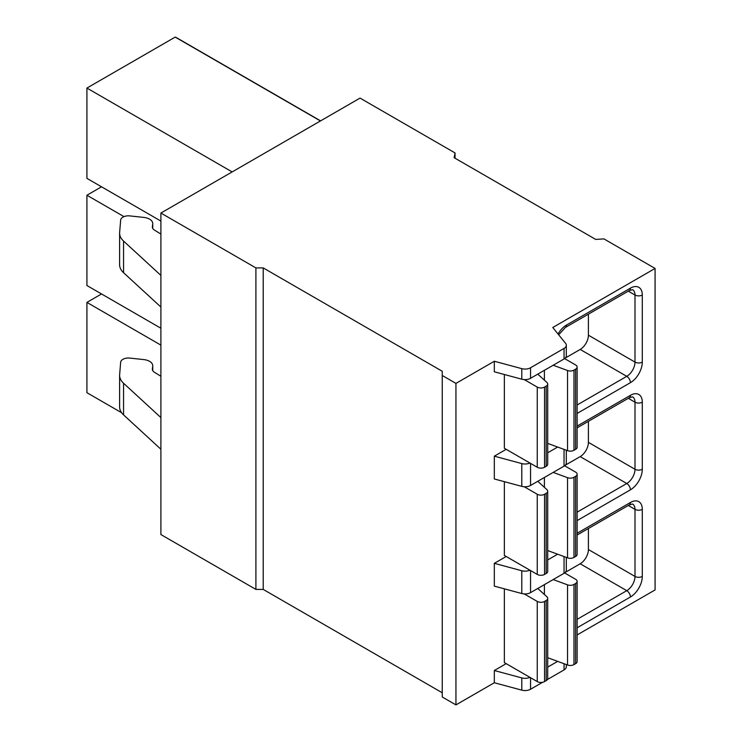 <?xml version="1.0" encoding="UTF-8"?>
<svg xmlns="http://www.w3.org/2000/svg" width="742" height="742" viewBox="0 0 742 742"><rect width="100%" height="100%" fill="white"/><g stroke="black" fill="none" stroke-linecap="round" stroke-linejoin="round"><path stroke-width="1.11" d="M455.041 158.213L455.041 152.935L360.037 98.092L160.903 213.056L160.903 534.555L255.907 589.408L263.215 589.408L442.251 692.768M160.903 213.056L255.907 267.908L263.215 267.908L442.251 371.269L442.251 696.988L455.95 704.9L494.32 682.751L521.793 690.143A7.754 4.471 0 0 0 530.549 689.253L542.597 682.297M547.42 679.514L564.05 669.915A7.754 4.471 0 0 0 566.313 666.752L566.313 664.554M577.128 634.939L655.084 589.927L655.084 268.437L603.932 238.896L595.715 239.425L454.123 157.684L455.041 152.935M494.32 682.751L494.32 670.518L506.192 663.654M455.95 704.9L455.95 383.401L494.32 361.252L521.793 368.653A7.754 4.471 0 0 0 530.549 367.763L564.05 348.415A7.754 4.471 0 0 0 566.313 345.253A7.754 4.471 0 0 0 565.589 343.361L552.781 327.5L655.084 268.437M566.313 345.253L566.313 355.798A7.754 4.471 0 0 1 564.05 358.97L530.549 378.309A7.754 4.471 0 0 1 521.793 379.199L494.32 371.798L494.32 361.252M566.313 450.227L566.313 462.971A7.754 4.471 0 0 1 564.05 466.134L530.549 485.472A7.754 4.471 0 0 1 521.793 486.362L494.32 478.97L494.32 456.182L506.192 449.327M524.251 379.589L537.254 387.092L537.254 467.256L504.365 448.27L504.365 374.506M524.251 486.761L537.254 494.265L537.254 574.419L504.365 555.443L504.365 481.669M566.313 557.39L566.313 570.134A7.754 4.471 0 0 1 564.05 573.297L530.549 592.635A7.754 4.471 0 0 1 521.793 593.526L494.32 586.134L494.32 563.345L506.192 556.491M524.251 593.925L537.254 601.428L537.254 681.592L504.365 662.606L504.365 588.833M494.32 456.182L521.793 463.583A7.754 4.471 0 0 0 529.909 463.017M494.32 563.345L521.793 570.746A7.754 4.471 0 0 0 529.909 570.19M494.32 670.518L521.793 677.91A7.754 4.471 0 0 0 529.909 677.353M442.251 375.489L455.95 383.401M547.707 452.787L557.65 447.046M547.707 559.95L557.65 554.209M547.707 667.114L557.65 661.372M263.215 589.408L263.215 267.908M255.907 589.408L255.907 267.908M553.189 365.24L567.547 370.518A5.166 2.987 0 0 0 573.983 370.11L575.616 369.164A5.166 2.987 0 0 0 577.128 367.058A5.166 2.987 0 0 0 575.616 364.943L564.616 358.599M537.254 387.092A5.166 2.987 0 0 0 544.554 387.092L546.195 386.146A5.166 2.987 0 0 0 547.707 384.041A5.166 2.987 0 0 0 546.9 382.436L537.755 374.144M537.254 467.256A5.166 2.987 0 0 0 544.554 467.256L546.195 466.31A5.166 2.987 0 0 0 547.707 464.204L547.707 384.041M547.707 443.391L567.547 450.682A5.166 2.987 0 0 0 573.983 450.273L575.616 449.327A5.166 2.987 0 0 0 577.128 447.222L577.128 367.058M565.265 358.052L580.179 349.445A11.631 6.715 120 0 0 588.406 335.198L588.406 314.163M553.189 472.404L567.547 477.681A5.166 2.987 0 0 0 573.983 477.273L575.616 476.327A5.166 2.987 0 0 0 577.128 474.221A5.166 2.987 0 0 0 575.616 472.107L564.616 465.763M537.254 494.265A5.166 2.987 0 0 0 544.554 494.265L546.195 493.319A5.166 2.987 0 0 0 547.707 491.204A5.166 2.987 0 0 0 546.9 489.609L537.755 481.308M537.254 574.419A5.166 2.987 0 0 0 544.554 574.419L546.195 573.483A5.166 2.987 0 0 0 547.707 571.368L547.707 491.204M547.707 550.555L567.547 557.845A5.166 2.987 0 0 0 573.983 557.437L575.616 556.491A5.166 2.987 0 0 0 577.128 554.385L577.128 474.221M565.265 465.215L580.179 456.608A11.631 6.715 120 0 0 588.406 442.371L588.406 421.326M553.189 579.567L567.547 584.844A5.166 2.987 0 0 0 573.983 584.436L575.616 583.5A5.166 2.987 0 0 0 577.128 581.385A5.166 2.987 0 0 0 575.616 579.279L564.616 572.926M537.254 601.428A5.166 2.987 0 0 0 544.554 601.428L546.195 600.482A5.166 2.987 0 0 0 547.707 598.367A5.166 2.987 0 0 0 546.9 596.772L537.755 588.48M537.254 681.592A5.166 2.987 0 0 0 544.554 681.592L546.195 680.646A5.166 2.987 0 0 0 547.707 678.531L547.707 598.367M547.707 657.718L567.547 665.008A5.166 2.987 0 0 0 573.983 664.6L575.616 663.654A5.166 2.987 0 0 0 577.128 661.549L577.128 581.385M565.265 572.388L580.179 563.772A11.631 6.715 120 0 0 588.406 549.534L588.406 528.499M121.605 412.719L86.916 392.685L86.916 302.402L160.903 345.123M123.97 216.627L86.916 195.239L86.916 285.522L160.903 328.242M232.153 171.921L86.916 88.066L86.916 178.358L160.903 221.079M86.916 302.402L101.533 293.962M86.916 195.239L101.533 186.798M86.916 88.066L175.195 37.1L320.433 120.955M175.195 37.1A73.634 42.517 -60 0 1 177.626 38.324L320.59 120.863M160.903 234.082L154.447 230.094A7.754 4.471 180 0 1 152.36 227.043A7.754 4.471 180 0 1 152.379 226.718L152.713 224.019A10.852 6.261 0 0 0 152.741 223.574A10.852 6.261 0 0 0 143.883 217.415L129.813 215.903A7.754 4.471 0 0 0 120.658 220.086L119.638 232.431A25.84 14.914 0 0 0 119.61 233.146A25.84 14.914 0 0 0 123.562 241.076L160.903 275.412M119.61 233.146L119.61 264.783A25.84 14.914 0 0 0 123.562 272.713L160.903 307.049M160.903 449.235L123.562 414.899A25.84 14.914 180 0 1 119.61 406.968L119.61 375.322A25.84 14.914 180 0 1 119.638 374.617L120.658 362.272A7.754 4.471 180 0 1 129.813 358.08L143.883 359.601A10.852 6.261 180 0 1 152.741 365.76A10.852 6.261 180 0 1 152.713 366.205L152.379 368.904A7.754 4.471 0 0 0 152.36 369.228A7.754 4.471 0 0 0 154.447 372.28L160.903 376.268M160.903 417.588L123.562 383.262A25.84 14.914 180 0 1 119.61 375.322M558.04 334.011A16.797 9.692 -60 0 1 566.48 325.07L630.422 288.156A16.797 9.692 -60 0 1 642.294 295.01L642.294 362.096A16.797 9.692 -60 0 1 630.422 382.668L577.128 413.433M577.128 426.093L630.422 395.319A16.797 9.692 -60 0 1 642.294 402.183L642.294 469.259A16.797 9.692 -60 0 1 630.422 489.831L577.128 520.596M577.128 533.257L630.422 502.492A16.797 9.692 -60 0 1 642.294 509.346L642.294 576.432A16.797 9.692 -60 0 1 630.422 596.995L577.128 627.769M521.793 379.199L521.793 368.653M521.793 486.362L521.793 463.583M521.793 593.526L521.793 570.746M521.793 690.143L521.793 677.91M530.549 378.309L530.549 367.763M530.549 485.472L530.549 463.388M530.549 592.635L530.549 570.552M530.549 689.253L530.549 677.724M564.05 358.97L564.05 348.415M564.05 466.134L564.05 449.392M564.05 573.297L564.05 556.556M564.05 669.915L564.05 663.719M544.554 387.092L544.554 467.256M546.195 386.146L546.195 466.31M544.405 370.314L544.405 380.173M567.547 370.518L567.547 450.682M573.983 370.11L573.983 450.273M575.616 369.164L575.616 449.327M642.294 362.096A5.166 2.987 180 0 1 634.994 362.096A11.631 6.715 -60 0 1 626.767 376.333L577.128 404.993M630.422 382.668A5.166 2.987 -120 0 0 626.767 376.333L580.179 349.445M566.48 325.07A5.166 2.987 60 0 1 565.413 327.445L629.355 290.521L632.583 289.695A11.631 6.715 -60 0 1 634.994 295.01L634.994 362.096L588.406 335.198M630.422 288.156A5.166 2.987 60 0 1 629.355 290.521M642.294 295.01A5.166 2.987 180 0 1 634.994 295.01L628.279 291.142M544.554 494.265L544.554 574.419M546.195 493.319L546.195 573.483M544.405 477.477L544.405 487.336M567.547 477.681L567.547 557.845M573.983 477.273L573.983 557.437M575.616 476.327L575.616 556.491M642.294 469.259A5.166 2.987 180 0 1 634.994 469.259A11.631 6.715 -60 0 1 626.767 483.506L577.128 512.166M630.422 489.831A5.166 2.987 -120 0 0 626.767 483.506L580.179 456.608M630.422 395.319A5.166 2.987 60 0 1 629.355 397.693L632.583 396.859A11.631 6.715 -60 0 1 634.994 402.183L634.994 469.259L588.406 442.371M642.294 402.183A5.166 2.987 180 0 1 634.994 402.183L628.279 398.306M544.554 601.428L544.554 681.592M546.195 600.482L546.195 680.646M544.405 584.64L544.405 594.5M567.547 584.844L567.547 665.008M573.983 584.436L573.983 664.6M575.616 583.5L575.616 663.654M642.294 576.432A5.166 2.987 180 0 1 634.994 576.432A11.631 6.715 -60 0 1 626.767 590.669L577.128 619.329M630.422 596.995A5.166 2.987 -120 0 0 626.767 590.669L580.179 563.772M630.422 502.492A5.166 2.987 60 0 1 629.355 504.857L632.583 504.022A11.631 6.715 -60 0 1 634.994 509.346L634.994 576.432L588.406 549.534M642.294 509.346A5.166 2.987 180 0 1 634.994 509.346L628.279 505.469M152.379 226.718L152.379 227.367M152.713 224.019L152.713 228.388M123.562 241.076L123.562 272.713M123.562 414.899L123.562 383.262M152.713 370.564L152.713 366.205M152.379 369.544L152.379 368.904M558.68 334.809L565.413 327.445M577.128 427.837L629.355 397.693M577.128 535.01L629.355 504.857M152.741 228.434L152.741 223.574M152.741 365.76L152.741 370.62"/></g></svg>
